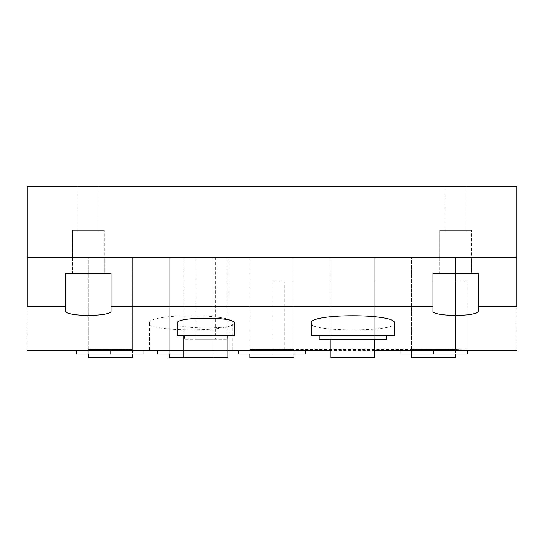 <?xml version="1.0" encoding="UTF-8"?>
<svg xmlns="http://www.w3.org/2000/svg" width="544" height="544" viewBox="0 0 544 544"><rect width="100%" height="100%" fill="white"/><g stroke="black" fill="none" stroke-linecap="round" stroke-linejoin="round"><path stroke-width="0.41" stroke-dasharray="2.72 2.04" d="M293.937 257.312L293.937 350.01L293.937 257.312L249.873 257.312L249.873 350.01L249.873 257.312L293.937 257.312M293.937 350.336L293.937 354.008M249.873 350.336L249.873 354.008L294.032 354.008L249.873 354.008L249.873 350.336L271.952 350.336L249.873 350.336M249.873 357.68L293.937 357.68M455.6 257.312L455.6 350.01L455.6 257.312L411.536 257.312L411.536 350.01L411.536 257.312L455.6 257.312M455.6 350.336L455.6 354.008M411.536 350.336L411.536 354.008L455.695 354.008L411.536 354.008L411.536 350.336L433.616 350.336L411.536 350.336M411.536 357.68L455.6 357.68M132.267 257.312L132.267 350.01L132.267 257.312L88.203 257.312L88.203 350.01L88.203 257.312L132.267 257.312M132.267 350.336L132.267 354.008M88.203 350.336L88.203 354.008L132.369 354.008L88.203 354.008L88.203 350.336L110.282 350.336L88.203 350.336M88.203 357.68L132.267 357.68M213.2 354.008L169.136 354.008L169.136 257.312L169.136 354.008L213.2 354.008L213.2 257.312L169.136 257.312L213.2 257.312L169.136 257.312L213.2 257.312L213.2 357.68L183.872 357.68L227.936 357.68M169.136 357.68L213.2 357.68M227.936 257.312L183.872 257.312L227.936 257.312L227.936 335.648M183.872 257.312L183.872 335.648M374.864 257.312L374.864 339.32L330.8 339.32L374.864 339.32L374.864 257.312L330.8 257.312L330.8 339.32L330.8 257.312L374.864 257.312M330.8 357.68L374.864 357.68M478.244 306.272L478.244 273.224L432.956 273.224L432.956 281.792L432.956 273.224L478.244 273.224L478.244 310.842L478.244 306.272L516.8 306.272C516.8 365.024 516.8 365.024 516.8 306.272L516.8 257.312L27.2 257.312L27.2 186.32L516.8 186.32L516.8 257.312L27.2 257.312L27.2 306.272C27.2 365.024 27.2 365.024 27.2 306.272L65.756 306.272L65.756 310.821L65.756 273.224L111.044 273.224L111.044 310.842C112.608 316.86 64.192 316.86 65.756 310.821L65.756 273.224L111.044 273.224L65.756 273.224L65.756 306.272M471.512 257.312L439.688 257.312L471.512 257.312L439.688 257.312L471.512 257.312L471.512 273.224L439.688 273.224L471.512 273.224L439.688 273.224L471.512 273.224L471.512 257.312L439.688 257.312L439.688 273.224L439.688 257.312L471.512 257.312L439.688 257.312L471.512 257.312L471.512 230.384L439.688 230.384L439.688 257.312L439.688 230.384L471.512 230.384L439.688 230.384L471.512 230.384L471.512 257.312M104.312 257.312L72.488 257.312L104.312 257.312L72.488 257.312L104.312 257.312L104.312 273.224L72.488 273.224L104.312 273.224L72.488 273.224L104.312 273.224L104.312 257.312L72.488 257.312L72.488 273.224L72.488 257.312L104.312 257.312L72.488 257.312L104.312 257.312L104.312 230.384L72.488 230.384L72.488 257.312L72.488 230.384L104.312 230.384L72.488 230.384L104.312 230.384L104.312 257.312M466.004 230.384L445.196 230.384L466.004 230.384L445.196 230.384L466.004 230.384L445.196 230.384L466.004 230.384L445.196 230.384L466.004 230.384L466.004 186.32L445.196 186.32L466.004 186.32L445.196 186.32L466.004 186.32L466.004 230.384M98.804 230.384L77.996 230.384L98.804 230.384L77.996 230.384L98.804 230.384L77.996 230.384L98.804 230.384L77.996 230.384L98.804 230.384L98.804 186.32L77.996 186.32L98.804 186.32L77.996 186.32L98.804 186.32L98.804 230.384M77.996 186.32L77.996 230.384L77.996 186.32M445.196 186.32L445.196 230.384L445.196 186.32M227.324 335.648L184.484 335.648L227.324 335.648L227.324 339.32L184.484 339.32L227.324 339.32M184.484 335.648L184.484 339.32M177.14 335.648L234.668 335.648M386.492 335.648L319.172 335.648L386.492 335.648M319.172 339.32L386.492 339.32M311.216 335.648L394.448 335.648M224.828 350.336L157.508 350.336L224.828 350.336L224.828 354.008L183.872 354.008M157.508 354.008L224.828 354.008M232.784 350.336L149.552 350.336L232.784 350.336L232.784 323.211C235.579 332.126 146.758 332.126 149.552 323.211L149.552 350.336M467.84 349.064L467.84 281.792L455.6 281.792L455.6 349.493L467.84 349.064L467.84 314.765C474.558 313.847 478.026 312.528 478.244 310.821L478.244 273.224L432.956 273.224L432.956 310.842M111.044 273.224L111.044 310.821L111.044 273.224M149.552 323.211C146.737 313.222 235.593 313.222 232.784 323.211M311.216 323.258C308.387 332.187 397.283 332.187 394.448 323.258M177.14 323.258C175.182 329.548 236.626 329.548 234.668 323.258M196.112 257.312L215.696 257.312L196.112 257.312L196.112 339.32L215.696 339.32L196.112 339.32M215.696 257.312L215.696 339.32M455.6 349.493L284.24 349.493L272 349.064L272 306.272L111.044 306.272M272 306.272L272 281.792L467.84 281.792L467.84 314.765M284.24 349.493L284.24 281.792L455.6 281.792M284.24 281.792L272 281.792L272 349.064M238.34 350.336L305.66 350.336L238.34 350.336M238.34 354.008L305.66 354.008M271.952 350.336L294.032 350.336L271.952 350.336L271.952 354.008L271.952 350.336M294.032 350.336L294.032 354.008M76.677 350.336L143.997 350.336L76.677 350.336M76.677 354.008L143.997 354.008M110.282 350.336L132.369 350.336L110.282 350.336L110.282 354.008L110.282 350.336M132.369 350.336L132.369 354.008M400.003 350.336L467.323 350.336L400.003 350.336M400.003 354.008L467.323 354.008M433.616 350.336L455.695 350.336L433.616 350.336L433.616 354.008L433.616 350.336M455.695 350.336L455.695 354.008M374.864 350.336L330.8 350.336M227.936 350.336L183.872 350.336"/><path stroke-width="0.82" d="M293.937 350.01C295.338 349.302 248.465 349.302 249.873 350.01C248.465 350.411 295.338 350.411 293.937 350.01L293.937 350.336M293.937 354.008L293.937 357.68L249.873 357.68L249.873 354.008M455.6 350.01C457.001 349.302 410.135 349.302 411.536 350.01C410.135 350.411 457.001 350.411 455.6 350.01L455.6 350.336M455.6 354.008L455.6 357.68L411.536 357.68L411.536 354.008M132.267 350.01C133.674 349.302 86.802 349.302 88.203 350.01C86.802 350.411 133.674 350.411 132.267 350.01L132.267 350.336M132.267 354.008L132.267 357.68L88.203 357.68L88.203 354.008M169.136 354.008L169.136 357.68L183.872 357.68L183.872 335.648M227.936 335.648L227.936 357.68L183.872 357.68M374.864 339.32L374.864 357.68L330.8 357.68L330.8 339.32M516.8 186.32L516.8 306.272C516.8 365.024 516.8 365.024 516.8 306.272L478.244 306.272L478.244 273.224L432.956 273.224L432.956 306.272L111.044 306.272L111.044 273.224L65.756 273.224L65.756 306.272L27.2 306.272C27.2 365.024 27.2 365.024 27.2 306.272L27.2 257.312L516.8 257.312L27.2 257.312L27.2 186.32L516.8 186.32M234.668 335.648L177.14 335.648L177.14 323.258C175.168 316.452 236.64 316.452 234.668 323.258L234.668 335.648M386.492 335.648L386.492 339.32L319.172 339.32L319.172 335.648M394.448 335.648L311.216 335.648L311.216 323.258C308.366 313.249 397.304 313.249 394.448 323.258L394.448 335.648M157.508 350.336L157.508 354.008L183.872 354.008M432.956 306.272L432.956 310.842C431.365 316.9 479.835 316.9 478.244 310.842L478.244 306.272M65.756 306.272L65.756 310.842C64.165 316.9 112.635 316.9 111.044 310.842L111.044 306.272M330.8 350.336L305.66 350.336L305.66 354.008L238.34 354.008L238.34 350.336L227.936 350.336M305.66 350.336L238.34 350.336M183.872 350.336L143.997 350.336L143.997 354.008L76.677 354.008L76.677 350.336L27.2 350.336M143.997 350.336L76.677 350.336M516.8 350.336L467.323 350.336L467.323 354.008L400.003 354.008L400.003 350.336L374.864 350.336M467.323 350.336L400.003 350.336"/></g></svg>
